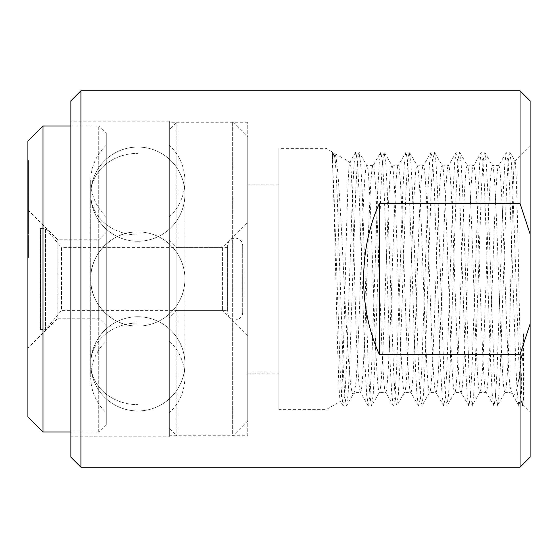 <?xml version="1.0" encoding="UTF-8"?>
<svg xmlns="http://www.w3.org/2000/svg" width="558" height="558" viewBox="0 0 558 558"><rect width="100%" height="100%" fill="white"/><g stroke="black" fill="none" stroke-linecap="round" stroke-linejoin="round"><path stroke-width="0.42" stroke-dasharray="2.79 2.09" d="M510.005 314.238C508.296 360.301 506.657 392.825 504.976 392.365L510.005 392.365L512.976 395.336C516.673 397.01 520.216 376.49 523.599 333.789L523.599 398.733L522.741 405.108C521.465 405.533 520.154 347.439 518.828 282.209C517.51 216.902 516.143 157.809 514.783 160.857C513.221 159.386 511.616 243.469 510.005 314.238L510.005 386.75C508.296 372.493 506.657 326.744 504.976 279C502.897 218.457 500.777 164.045 498.699 165.635C496.613 164.045 494.5 218.457 492.414 279C490.336 339.543 488.222 393.955 486.137 392.365L479.852 392.365C477.774 393.955 475.66 339.543 473.575 279C471.489 218.457 469.376 164.045 467.29 165.635C465.212 164.045 463.098 218.457 461.013 279C458.927 339.543 456.814 393.955 454.735 392.365C452.65 393.955 450.536 339.543 448.451 279C446.365 218.457 444.252 164.045 442.173 165.635C440.088 164.045 437.974 218.457 435.889 279C433.81 339.543 431.69 393.955 429.611 392.365C427.526 393.955 425.412 339.543 423.327 279C421.248 218.457 419.135 164.045 417.049 165.635C414.964 164.045 412.85 218.457 410.765 279C408.686 339.543 406.573 393.955 404.487 392.365C402.402 393.955 400.288 339.543 398.21 279C396.124 218.457 394.011 164.045 391.925 165.635C389.84 164.045 387.726 218.457 385.648 279C383.562 339.543 381.449 393.955 379.363 392.365C377.285 393.955 375.164 339.543 373.086 279C371 218.457 368.887 164.045 366.801 165.635C364.723 164.045 362.609 218.457 360.524 279C359.031 321.694 357.497 363.697 356.018 381.4L356.018 327.644C357.518 368.859 359.017 390.433 360.524 392.365L356.018 392.365L353.353 393.906C350.075 397.456 346.832 338.971 343.728 274.648C340.575 210.317 337.506 153.29 334.514 153.213C333.851 152.85 333.175 154.908 332.47 159.386L332.47 152.034L326.102 148.365L278.874 148.365L278.874 409.635L278.874 148.365M523.599 333.789L520.677 396.299L518.905 405.785L517.426 394.931L515.969 368.775L509.691 189.225L508.115 161.701L506.545 152.034L498.699 165.635L492.414 165.635C490.336 164.045 488.222 218.457 486.137 279C484.051 339.543 481.938 393.955 479.852 392.365L472.005 405.966L470.436 396.299L468.866 368.775L462.582 189.225L461.124 163.069L459.443 152.034L457.874 161.701L456.305 189.225L450.02 368.775L448.562 394.931L446.881 405.966L445.312 396.299L443.743 368.775L437.458 189.225L436 163.069L434.319 152.034L432.75 161.701L431.181 189.225L424.896 368.775L423.438 394.931L421.757 405.966L420.188 396.299L418.619 368.775L412.341 189.225L410.876 163.069L409.195 152.034L407.626 161.701L406.057 189.225L399.779 368.775L398.321 394.931L396.633 405.966L395.064 396.299L393.495 368.775L387.217 189.225L385.759 163.069L384.078 152.034L382.502 161.701L380.933 189.225L374.655 368.775L373.197 394.931L371.516 405.966L369.947 396.299L368.371 368.775L362.093 189.225L360.635 163.069L358.954 152.034L357.385 161.701L355.816 189.225L349.531 368.775L348.073 394.931L346.392 405.966L344.823 396.299L343.254 368.775L336.969 189.225L335.511 163.069L334.033 152.215L332.47 159.386M506.343 152.215L504.864 163.069L503.407 189.225L497.129 368.775L495.56 396.299L493.983 405.966L486.137 392.365C484.051 393.955 481.938 339.543 479.852 279C477.774 218.457 475.66 164.045 473.575 165.635C471.489 164.045 469.376 218.457 467.29 279C465.212 339.543 463.098 393.955 461.013 392.365L454.735 392.365L447.084 405.785M493.781 405.785L492.302 394.931L490.845 368.775L484.567 189.225L482.998 161.701L481.428 152.034L473.575 165.635L467.52 165.831L459.646 152.215M481.226 152.215L479.74 163.069L478.283 189.225L472.005 368.775L470.436 396.299L468.866 405.966L461.013 392.365C458.927 393.955 456.814 339.543 454.735 279C452.65 218.457 450.536 164.045 448.451 165.635C446.365 164.045 444.252 218.457 442.173 279C440.088 339.543 437.974 393.955 435.889 392.365L429.611 392.365L421.96 405.785M468.664 405.785L467.179 394.931L465.721 368.775L459.443 189.225L457.874 161.701L456.305 152.034L448.451 165.635L442.396 165.831L434.522 152.215M456.102 152.215L454.624 163.069L453.159 189.225L446.881 368.775L445.312 396.299L443.743 405.966L435.889 392.365C433.81 393.955 431.69 339.543 429.611 279C427.526 218.457 425.412 164.045 423.327 165.635C421.248 164.045 419.135 218.457 417.049 279C414.964 339.543 412.85 393.955 410.765 392.365L404.487 392.365L396.836 405.785M443.54 405.785L442.062 394.931L440.604 368.775L434.319 189.225L432.75 161.701L431.181 152.034L423.327 165.635L417.272 165.831L409.398 152.215M430.978 152.215L429.5 163.069L428.042 189.225L421.757 368.775L420.188 396.299L418.619 405.966L410.765 392.365C408.686 393.955 406.573 339.543 404.487 279C402.402 218.457 400.288 164.045 398.21 165.635C396.124 164.045 394.011 218.457 391.925 279C389.84 339.543 387.726 393.955 385.648 392.365L379.363 392.365L371.719 405.785M418.416 405.785L416.938 394.931L415.48 368.775L409.195 189.225L407.626 161.701L406.057 152.034L398.21 165.635L392.155 165.831L384.274 152.215M405.854 152.215L404.376 163.069L402.918 189.225L396.633 368.775L395.064 396.299L393.495 405.966L385.648 392.365C383.562 393.955 381.449 339.543 379.363 279C377.285 218.457 375.164 164.045 373.086 165.635L366.801 165.635L359.157 152.215M368.168 405.785L360.524 392.365C362.609 393.955 364.723 339.543 366.801 279C368.887 218.457 371 164.045 373.086 165.635L380.73 152.215L379.252 163.069L377.794 189.225L371.516 368.775L369.947 396.299L368.371 405.966L366.69 394.931L365.232 368.775L358.954 189.225L357.385 161.701L355.816 152.034L354.128 163.069L352.67 189.225L346.392 368.775L344.823 396.299L343.254 405.966L341.566 394.931L340.108 368.775L333.83 189.225L332.47 164.317C333.775 188.576 335.142 249.719 336.46 304.898C337.841 360.489 339.173 403.057 340.554 401.293L326.102 409.635L278.874 409.635M523.599 398.733L522.246 405.966L520.677 396.299L519.107 368.775L512.83 189.225L511.372 163.069L509.691 152.034L508.115 161.701L506.545 189.225L500.268 368.775L498.81 394.931L497.331 405.785L504.976 392.365C502.897 393.955 500.777 339.543 498.699 279C496.613 218.457 494.5 164.045 492.414 165.635L484.567 152.034L482.998 161.701L481.428 189.225L475.144 368.775L473.686 394.931L472.207 405.785M326.102 148.365L326.102 409.635L326.102 148.365M278.874 373.211L278.874 184.789L278.874 373.211L247.724 373.211L247.724 184.789L247.724 373.211M278.874 184.789L247.724 184.789M247.724 435.763L247.724 122.237L247.724 435.763L169.339 435.763L169.339 122.237L169.339 435.763M247.724 122.237L169.339 122.237M169.339 436.768L169.339 121.232L169.339 436.768L70.859 436.768L70.859 121.232L70.859 436.768M169.339 121.232L70.859 121.232M530.1 100.879L530.1 457.121M530.1 324.003L520.049 354.539L520.049 467.165M509.886 152.215L514.915 160.906L530.1 145.533L530.1 412.467L530.1 145.533M522.448 405.785L522.874 405.059L530.1 412.467M510.005 386.75L512.976 395.336M343.051 405.785L340.554 401.293C342.089 402.06 343.644 345.074 345.214 281.155C346.769 217.264 348.38 159.546 349.978 162.148L334.814 153.569L334.033 152.215M355.613 152.215L349.978 162.148C351.965 159.762 353.96 255.752 356.018 327.644M333.83 152.034L332.47 152.034L332.47 164.317M356.018 381.4C355.09 389.198 354.204 393.369 353.353 393.906L346.595 405.785M520.049 90.835L520.049 203.461L530.1 233.997M520.049 354.539L379.363 354.539C358.389 308.539 358.389 249.461 379.363 203.461L520.049 203.461M80.91 90.835L80.91 467.165M70.859 100.879L70.859 457.121M379.363 203.461L379.363 354.539M497.331 405.785L495.56 396.299L493.983 368.775L487.706 189.225L486.248 163.069L484.769 152.215M393.292 405.785L391.814 394.931L390.356 368.775L384.078 189.225L382.502 161.701L380.73 152.215M247.724 137.059L247.724 420.941L247.724 137.059L232.651 121.986L176.879 121.986L176.879 436.014L176.879 121.986L169.339 129.519L169.339 428.481L169.339 129.519M247.724 420.941L232.651 436.014L232.651 121.986L232.651 436.014L176.879 436.014L169.339 428.481M247.724 335.525L222.6 310.401L176.879 310.401L176.879 247.599L222.6 247.599L222.6 310.401L222.6 247.599L247.724 222.475L247.724 335.525L247.724 222.475M169.339 240.059L176.879 247.599L176.879 310.401L169.339 317.941L169.339 240.059L169.339 317.941M169.339 341.154L169.339 216.846L169.339 341.154A48.992 48.992 0 0 1 169.339 412.801L169.339 145.199L169.339 412.801M169.339 216.846A48.992 48.992 0 0 0 169.339 145.199M227.622 310.401L227.622 247.599L227.622 310.401L61.54 310.401L61.54 247.599L45.484 228.459L40.462 228.459L40.462 329.541L40.462 228.459M227.622 247.599L61.54 247.599L61.54 310.401L45.484 329.541L45.484 228.459L45.484 329.541L40.462 329.541M242.695 245.694L242.695 312.306L242.695 245.694A7.54 7.54 0 0 0 235.162 238.154A7.54 7.54 0 0 0 227.622 245.694L227.622 312.306L227.622 245.694M242.695 312.306A7.54 7.54 0 0 1 235.162 319.846A7.54 7.54 0 0 1 227.622 312.306M90.71 279C90.054 304.173 112.639 326.751 137.812 326.102C112.639 326.751 90.054 304.173 90.71 279C90.054 253.827 112.639 231.249 137.812 231.898C112.639 231.249 90.054 253.827 90.71 279A47.102 47.102 0 0 0 137.812 326.102A47.102 47.102 0 0 0 184.914 279A47.102 47.102 0 0 0 137.812 231.898A47.102 47.102 0 0 0 90.71 279A47.102 47.102 0 0 0 137.812 326.102A47.102 47.102 0 0 0 184.914 279A47.102 47.102 0 0 0 137.812 231.898A47.102 47.102 0 0 0 90.71 279M106.285 133.543L106.285 424.457L106.285 133.543L98.745 126.003L70.859 126.003M106.285 424.457L98.745 431.997L98.745 126.003L98.745 431.997L70.859 431.997M106.285 412.801L106.285 145.199L106.285 412.801A48.992 48.992 0 0 1 106.285 341.154L106.285 216.846L106.285 341.154M106.285 145.199A48.992 48.992 0 0 0 106.285 216.846M106.285 325.726L98.745 318.193L57.795 318.193L57.795 239.807L98.745 239.807L98.745 318.193L98.745 239.807L106.285 232.274L106.285 325.726L106.285 232.274M27.9 209.913L57.795 239.807L57.795 318.193L27.9 348.087L27.9 209.913L27.9 348.087M27.9 188.946L27.9 204.542L27.9 186.595L27.9 188.946L28.402 188.946L28.402 186.107L27.9 186.107M27.9 255.794L27.9 226.157L27.9 255.794L28.402 255.794L28.402 258.026L27.9 258.026M27.9 184.217L27.9 161.625L27.9 187.104L27.9 181.455L27.9 184.217L28.402 184.217L28.402 161.736L27.9 161.736M27.9 164.477L27.9 173.273L27.9 166.514L28.402 166.514L27.9 166.884L27.9 187.955L28.402 187.955L27.9 187.565L27.9 178.155L27.9 189.839L27.9 163.961L28.402 163.961L28.402 164.477L27.9 164.477M28.402 182.543L28.402 164.477L28.402 190.369L27.9 190.369L27.9 189.839L28.402 189.839L28.402 182.543L27.9 182.543M27.9 217.139L27.9 233.941L27.9 217.139L28.402 217.139L27.9 217.208M27.9 185.87L27.9 190.159L27.9 185.87L28.402 185.87L28.402 184.028L27.9 184.028M27.9 141.076L27.9 416.924M27.9 250.054L27.9 236.62L28.402 236.62L28.402 237.987L27.9 237.987L27.9 255.522L28.402 255.522L28.402 254.253L27.9 254.253L27.9 250.054L28.402 250.054L28.402 237.987L28.402 241.914L27.9 241.914M27.9 204.312L27.9 183.17L27.9 205.818L28.402 205.818L28.402 204.312L27.9 204.312M28.402 198.948L28.402 181.692L27.9 181.692L27.9 183.17L28.402 183.17L28.402 198.948L27.9 198.948M27.9 217.167L27.9 199.757L27.9 219.733L28.402 219.733L28.402 217.167L27.9 217.167M28.402 214.963L28.402 197.246L27.9 197.246L27.9 199.757L28.402 199.757L28.402 214.963L27.9 214.963M27.9 185.542L27.9 160.46L27.9 185.542L28.402 185.542L28.402 160.558L27.9 160.558M28.402 160.558L27.9 160.46L28.402 160.697L28.402 166.905L27.9 166.905M27.9 175.707L27.9 194.484L27.9 174.026L27.9 175.707L28.402 175.707L28.402 172.847L27.9 172.847M27.9 212.054L27.9 225.258L27.9 212.054L28.402 212.054L28.402 216.609L27.9 216.609M27.9 211.656L27.9 203.482L27.9 211.656L28.402 211.656L28.402 210.226L27.9 210.226M42.973 126.003L42.973 431.997M28.402 241.914L28.402 250.054M28.402 252.035L28.402 240.254L28.402 253.137L28.402 252.035L27.9 252.035L27.9 240.254L27.9 252.035M28.402 238.998L28.402 240.254L27.9 240.254L27.9 238.998L28.402 238.998M28.402 242.737L27.9 242.737M28.402 253.137L27.9 253.137L28.402 253.137M28.402 249.433L27.9 249.433M28.402 184.028L28.402 188.318L27.9 188.318M28.402 188.318L28.402 190.159L27.9 190.159L27.9 202.533L27.9 184.147L28.402 184.147L28.402 190.166L28.402 185.87M28.402 188.709L27.9 188.709M28.402 197.574L28.402 185.13L27.9 185.13L27.9 190.166L28.402 190.166L28.402 202.533L28.402 197.574L27.9 197.574M28.402 202.533L27.9 202.191L28.402 202.533M28.402 217.208L28.402 221.484L27.9 221.484M28.402 221.484L28.402 233.941L27.9 233.941M28.402 233.941L28.402 231.779L27.9 231.779M28.402 231.779L28.402 220.549L27.9 220.549M28.402 220.549L28.402 217.139M28.402 202.177L27.9 202.177M28.402 213.24L28.402 199.687L27.9 199.687L27.9 216.797L27.9 201.396L28.402 201.396L28.402 216.797L28.402 213.24L27.9 213.24M28.402 217.439L28.402 216.797L27.9 216.797L27.9 217.439L28.402 217.439M28.402 203.97L27.9 203.97M28.402 215.737L27.9 215.737M28.402 171.997L27.9 171.997M28.402 173.273L27.9 173.273M28.402 174.27L27.9 174.27M28.402 182.473L27.9 182.473M28.402 180.478L27.9 180.478M28.402 178.155L27.9 178.155M28.402 161.736L28.402 180.876L27.9 180.855L28.402 180.876L28.402 186.525L27.9 186.525M28.402 173.664L27.9 173.664M28.402 160.46L27.9 160.446M28.402 166.905L28.402 173.789L27.9 173.789M28.402 173.789L28.402 185.235L27.9 185.235M28.402 185.235L27.9 185.298M28.402 185.298L28.402 173.845L27.9 173.845M28.402 173.845L27.9 173.873M28.402 173.873L28.402 185.493L27.9 185.493M28.402 166.947L28.402 171.446L28.402 166.947L27.9 166.947L27.9 162.873L27.9 171.446L27.9 166.947M28.402 162.95L27.9 162.95M27.9 162.866L28.402 162.866L27.9 162.873M28.402 171.404L27.9 171.404M28.402 171.446L27.9 171.446M28.402 161.625L27.9 161.625M28.402 178.546L27.9 178.546M28.402 177.842L27.9 177.842M28.402 180.171L27.9 180.171M28.402 186.525L28.402 187.104L27.9 187.104M28.402 187.104L28.402 181.455L27.9 181.455M28.402 181.455L28.402 184.217M28.402 180.827L28.402 169.004L28.402 180.827L27.9 180.827L27.9 169.004L27.9 180.827M28.402 179.125L27.9 179.125M28.402 169.004L27.9 169.004M28.402 172.847L28.402 170.755L27.9 170.755M28.402 170.755L28.402 193.424L27.9 193.424M28.402 193.424L28.402 194.484L27.9 194.484M28.402 194.484L28.402 174.026L27.9 174.026M28.402 174.026L28.402 175.707M28.402 258.026L28.402 245.632L27.9 245.632M28.402 245.632L27.9 245.255L28.402 245.255L28.402 243.323L27.9 243.323M28.402 243.323L28.402 226.534L27.9 226.534M28.402 226.534L27.9 226.157M28.402 226.157L28.402 231.954L27.9 231.954M28.402 231.954L28.402 234.234L27.9 234.234M28.402 234.234L28.402 229.98L27.9 229.98M28.402 229.98L28.402 244.676L27.9 244.676M28.402 244.676L28.402 246.971L27.9 246.971M28.402 246.971L28.402 255.794M28.402 216.609L28.402 215.186L27.9 215.186M28.402 215.186L28.402 204.019L27.9 204.019M28.402 204.019L28.402 205.442L27.9 205.442M28.402 205.442L28.402 209.982L27.9 209.982M28.402 209.982L28.402 223.186L27.9 223.186M28.402 223.186L28.402 225.258L27.9 225.258M28.402 225.258L28.402 212.054M28.402 186.107L28.402 183.17L27.9 183.17M28.402 183.17L28.402 203.063L27.9 203.063M28.402 203.063L28.402 204.542L27.9 204.542M28.402 204.542L28.402 186.595L27.9 186.595M28.402 186.595L28.402 188.946M28.402 210.226L28.402 203.482L27.9 203.482M28.402 203.482L28.402 204.905L27.9 204.905M28.402 204.905L28.402 211.656M90.71 363.851A47.102 40.797 0 0 0 137.812 404.648A47.102 40.797 180 0 1 90.71 363.851A47.102 47.102 0 0 0 137.812 410.953A47.102 47.102 0 0 0 184.914 363.851A47.102 47.102 0 0 0 137.812 316.749A47.102 47.102 0 0 0 90.71 363.851A47.102 47.102 0 0 0 137.812 410.953A47.102 47.102 0 0 0 184.914 363.851A47.102 47.102 0 0 0 137.812 316.749A47.102 47.102 0 0 0 90.71 363.851A47.102 40.797 0 0 1 137.812 323.054A47.102 40.797 180 0 0 90.71 363.851M90.71 194.149A47.102 40.797 180 0 1 137.812 153.352A47.102 40.797 0 0 0 90.71 194.149A47.102 47.102 0 0 0 137.812 241.251A47.102 47.102 0 0 0 184.914 194.149A47.102 47.102 0 0 0 137.812 147.047A47.102 47.102 0 0 0 90.71 194.149A47.102 47.102 0 0 0 137.812 241.251A47.102 47.102 0 0 0 184.914 194.149A47.102 47.102 0 0 0 137.812 147.047A47.102 47.102 0 0 0 90.71 194.149A47.102 40.797 180 0 0 137.812 234.946A47.102 40.797 0 0 1 90.71 194.149M522.246 405.966L519.107 405.966M509.691 152.034L506.545 152.034M497.129 405.966L493.983 405.966M484.567 152.034L481.428 152.034M472.005 405.966L468.866 405.966M459.443 152.034L456.305 152.034M446.881 405.966L443.743 405.966M434.319 152.034L431.181 152.034M421.757 405.966L418.619 405.966M409.195 152.034L406.057 152.034M396.633 405.966L393.495 405.966M384.078 152.034L380.933 152.034M371.516 405.966L368.371 405.966M358.954 152.034L355.816 152.034M346.392 405.966L343.254 405.966M518.905 405.785L512.446 394.618M184.914 376.978L184.914 181.022L184.914 376.978M90.71 181.022L90.71 376.978L90.71 181.022M27.9 203.524L28.402 203.524"/><path stroke-width="0.84" d="M70.859 457.121L70.859 100.879L80.91 90.835L80.91 467.165L70.859 457.121M80.91 467.165L520.049 467.165L530.1 457.121L530.1 233.997L520.049 203.461L520.049 90.835L80.91 90.835M520.049 467.165L520.049 354.539L530.1 324.003M520.049 203.461L379.363 203.461C358.389 249.461 358.389 308.539 379.363 354.539L520.049 354.539M530.1 233.997L530.1 100.879L520.049 90.835M379.363 203.461L379.363 354.539M27.9 416.924L27.9 141.076L42.973 126.003L42.973 431.997L27.9 416.924M70.859 126.003L42.973 126.003M70.859 431.997L42.973 431.997"/></g></svg>

